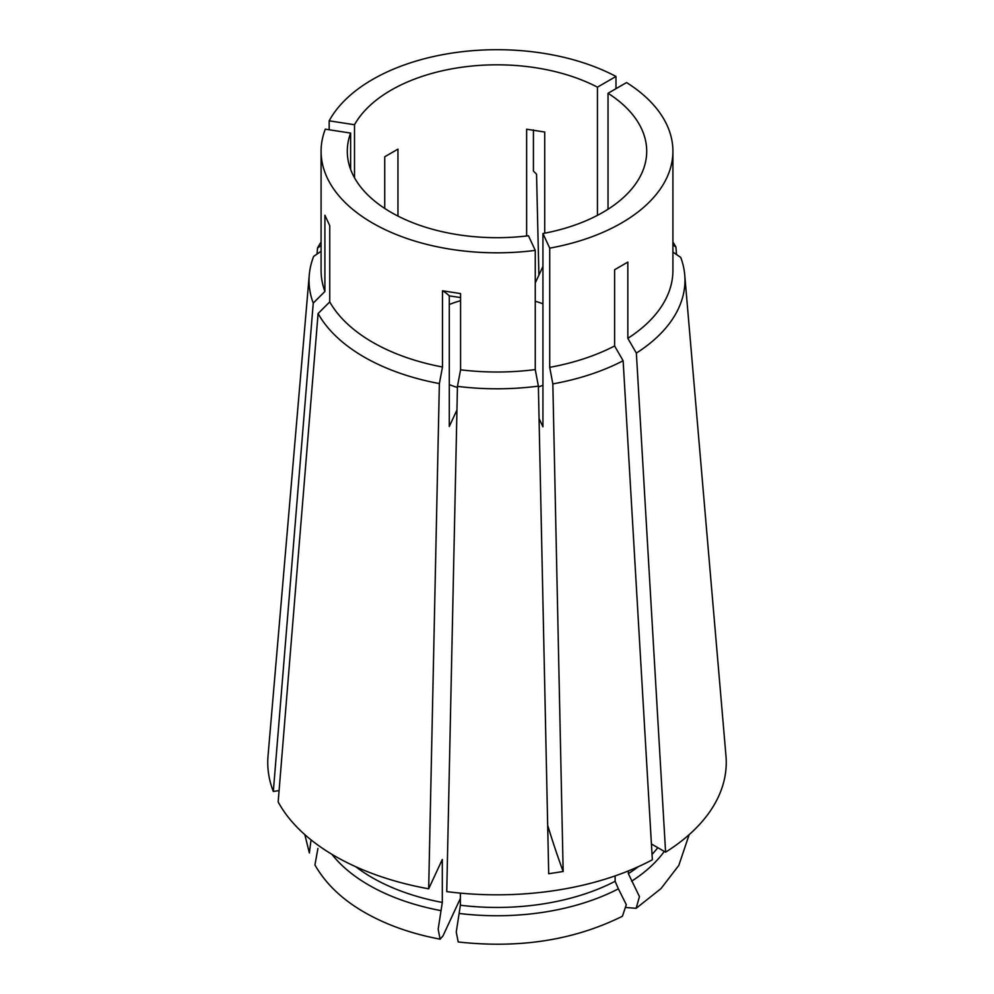 <?xml version="1.0" encoding="UTF-8"?>
<svg xmlns="http://www.w3.org/2000/svg" width="994" height="994" viewBox="0 0 994 994"><rect width="100%" height="100%" fill="white"/><g stroke="black" fill="none" stroke-linecap="round" stroke-linejoin="round"><path stroke-width="1.49" d="M449.288 384.616A84.217 48.619 0 0 0 457.426 387.474M460.384 898.427L442.964 935.95L440.081 939.156C411.591 933.813 386.417 924.905 364.562 912.393C342.209 899.558 325.659 883.741 314.936 864.966L317.931 848.416M440.081 939.156L438.168 929.191L442.305 902.44L442.305 859.45L428.675 888.81L439.373 383.572L442.492 367.01L442.492 290.782L460.57 293.578L460.57 369.805A175.913 101.562 0 0 0 535.257 369.582L538.375 386.132L548.7 873.738L563.163 871.502A374.291 79.098 81.2 0 1 547.682 825.355M456.954 409.975L449.288 426.488L449.288 295.889L460.57 297.566M350.633 169.427L350.633 133.084A149.709 86.441 0 0 0 347.291 151.262A149.709 86.441 0 0 0 391.139 212.381A149.709 86.441 0 0 0 528.473 235.764L535.257 250.389L535.257 369.582M428.675 888.81A229.254 132.364 0 0 1 278.158 801.909L318.092 313.545L329.747 301.915A175.913 101.562 0 0 0 372.613 342.259A175.913 101.562 0 0 0 442.492 367.01M350.633 133.084L325.299 129.17A175.913 101.562 0 0 0 321.087 151.262A175.913 101.562 0 0 0 372.613 223.078A175.913 101.562 0 0 0 535.257 250.389M321.087 151.262L321.087 270.443A175.913 101.562 0 0 0 324.901 291.478L324.901 215.251L329.747 225.688L329.747 301.915M608.03 93.274A149.709 86.441 0 0 1 646.709 151.262A149.709 86.441 0 0 1 542.935 233.528L549.719 248.152A175.913 101.562 0 0 0 672.913 151.262A175.913 101.562 0 0 0 626.568 82.564L608.03 93.274L608.03 209.249M549.719 248.152L549.719 367.345A175.913 101.562 0 0 0 614.603 345.974L614.603 269.747L627.835 262.105L627.835 338.333A175.913 101.562 0 0 0 672.913 270.443L672.913 151.262M542.935 233.528L542.935 426.824L539.059 418.486M676.541 254.539L675.908 247.009L672.913 244.946M675.908 247.009A187.953 108.52 0 0 0 672.913 242.051M549.719 367.345L552.838 383.895A187.953 108.52 0 0 0 623.126 360.735L652.35 859.798A229.254 132.364 0 0 1 446.753 891.606L457.451 386.368L460.57 369.805M457.451 386.368A187.953 108.52 0 0 0 538.375 386.132M552.838 383.895L563.163 871.502M542.935 303.804A84.217 48.619 0 0 0 535.257 301.244M538.4 386.89A84.217 48.619 0 0 0 542.935 385.312M354.51 177.777L354.51 124.735A149.709 86.441 0 0 1 597.444 87.161L615.982 76.451A175.913 101.562 0 0 0 329.176 120.821L329.176 129.767M615.982 76.451L615.982 88.677M538.897 275.139L536.549 174.186L533.43 171.08L533.43 129.891M321.087 245.58L317.533 248.04L317.024 254.066M321.087 242.051A187.953 108.52 0 0 0 317.533 248.04M321.087 251.258L313.657 256.39A187.953 108.52 0 0 0 309.271 274.916L268.032 755.925A229.254 132.364 0 0 0 273.325 791.472L313.247 303.108L324.901 291.478M309.271 274.916A187.953 108.52 0 0 0 313.247 303.108M544.712 233.192L544.712 132.028L526.634 129.22L526.634 235.988M397.96 216.083L397.96 149.137L384.728 156.766L384.728 208.442M597.444 87.161L597.444 215.363M354.51 124.735L329.176 120.821M318.092 313.545A187.953 108.52 0 0 0 439.373 383.572M623.126 360.735L614.603 345.974M279.09 790.59L273.325 791.472M459.178 913.449A181.268 104.656 0 0 0 618.392 888.822L626.295 904.664L622.43 916.244C574.184 940.175 519.44 948.748 458.209 941.964L456.246 932.099L460.384 905.236L460.384 893.121M618.392 888.822L615.124 881.293L615.124 875.9M304.835 834.649L309.37 852.964L310.898 840.936M460.57 300.71A84.217 48.619 0 0 0 449.288 304.487M535.257 282.992L542.935 266.454M651.43 843.993L665.595 852.156L636.359 353.094A187.953 108.52 0 0 0 684.729 274.916A187.953 108.52 0 0 0 680.753 257.446L672.913 252.041M636.359 353.094L627.835 338.333M665.595 852.156A229.254 132.364 0 0 0 725.968 755.925L684.729 274.916M626.518 907.534L636.123 908.33L639.453 896.613L628.357 873.651L628.357 870.943M442.492 290.782A467.863 98.866 -81.2 0 1 449.288 295.889M331.884 854.293A181.268 104.656 0 0 0 368.824 885.107A181.268 104.656 0 0 0 441.112 910.653M355.765 866.731A176.659 101.997 0 0 0 372.079 877.578A176.659 101.997 0 0 0 442.305 902.44M460.384 905.236A176.659 101.997 0 0 0 615.124 881.293M628.357 873.651A176.659 101.997 0 0 0 638.235 866.731M652.039 854.355A176.659 101.997 0 0 0 657.817 847.671M631.625 881.181A181.268 104.656 0 0 0 664.29 851.411M689.165 834.649L678.815 865.401L660.985 888.599L636.123 908.33"/></g></svg>
